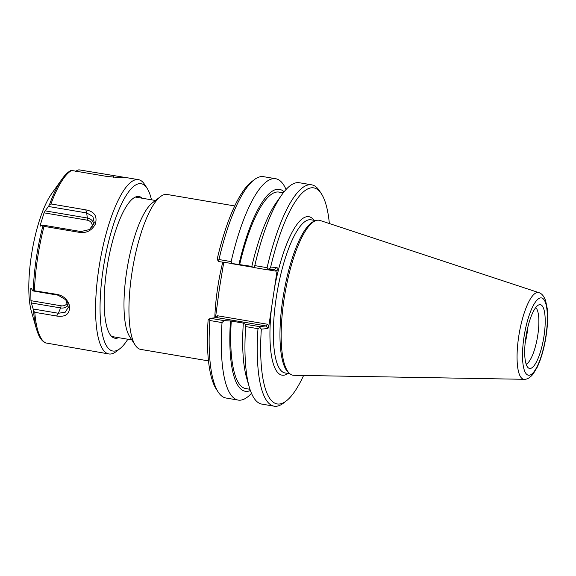 <?xml version="1.0" encoding="UTF-8"?>
<svg xmlns="http://www.w3.org/2000/svg" width="576" height="576" viewBox="0 0 576 576"><rect width="100%" height="100%" fill="white"/><g stroke="black" fill="none" stroke-linecap="round" stroke-linejoin="round"><path stroke-width="0.86" d="M208.476 360.893L140.746 349.409A78.581 21.521 -80.4 0 1 135.252 345.175L129.658 336.578A70.711 19.361 -80.4 0 1 127.332 267.43A70.711 19.361 -80.4 0 1 152.323 202.918L160.438 196.639A78.581 21.521 -80.4 0 1 165.47 194.4A78.581 21.521 -80.4 0 1 167.026 194.458L234.749 205.949M303.595 375.473A109.562 30.002 -80.4 0 1 286.308 400.918A109.562 30.002 -80.4 0 1 261.324 329.119L267.948 328.536L268.826 325.987L267.624 324.266L217.246 315.72L215.604 316.958L219.348 288.821L223.754 262.418M232.481 263.894L231.149 261.605L218.988 259.538A112.255 30.737 -80.4 0 1 254.146 179.791L251.366 181.937A109.562 30.002 99.6 0 0 217.238 258.955L218.707 261.562L251.834 266.393M210.233 318.269L208.102 320.098A109.562 30.002 99.6 0 0 216.245 389.038L218.16 391.982A112.255 30.737 -80.4 0 1 209.873 320.522L222.034 322.582L224.006 320.609L210.233 318.269L217.181 317.657L266.148 325.958L259.193 326.578L261.324 329.119M215.604 316.958L215.446 317.808M135.252 345.175A78.581 21.521 -80.4 0 1 132.667 268.337A78.581 21.521 -80.4 0 1 160.438 196.639M314.006 220.298A80.374 22.01 99.6 0 0 307.303 216.634A80.374 22.01 99.6 0 0 274.5 288.022L271.541 307.822A80.374 22.01 99.6 0 0 288.036 373.471M268.826 325.987L271.541 307.822M274.5 288.022L277.214 269.856L277.085 267.394L270.461 267.984A109.562 30.002 -80.4 0 1 321.43 193.817A109.562 30.002 -80.4 0 1 329.364 223.546M315.569 220.738L313.985 221.364A77.681 21.269 99.6 0 0 283.644 293.94A77.681 21.269 99.6 0 0 288.36 372.456L289.649 373.572A78.581 21.521 -80.4 0 1 284.882 294.149A78.581 21.521 -80.4 0 1 315.569 220.738A78.581 21.521 -80.4 0 1 317.678 220.212A78.581 21.521 -80.4 0 1 320.105 220.486L538.862 292.644A43.985 12.046 99.6 0 0 537.502 292.486A43.985 12.046 99.6 0 0 518.746 336.326A43.985 12.046 99.6 0 0 524.16 379.303C527.141 379.476 530.15 377.683 533.196 373.932L537.127 367.394C540.828 359.633 543.672 350.071 545.659 338.71C547.603 327.19 548.114 317.074 547.2 308.362L545.594 300.636C543.946 296.1 541.699 293.436 538.862 292.644M524.16 379.303L293.846 375.3A78.581 21.521 -80.4 0 1 289.649 373.572M267.624 324.266L266.148 325.958L267.948 328.536M217.246 315.72L217.181 317.657M259.193 326.578L245.275 324.216L243.31 323.302L244.123 323.23L231.264 321.048L224.006 320.609M268.085 269.827L275.573 271.094L274.658 269.251L267.667 269.863L268.43 269.172L267.098 267.696L254.794 265.608L253.75 267.502L267.667 269.863M321.43 193.817L319.514 190.872A112.255 30.737 99.6 0 0 311.666 184.831L299.354 182.743A112.255 30.737 99.6 0 0 281.966 194.602L276.458 202.356A102.406 28.044 99.6 0 0 251.791 266.594L253.75 267.502M270.461 267.984L268.43 269.172M311.666 184.831A112.255 30.737 99.6 0 0 267.098 267.696M281.966 194.602A112.255 30.737 99.6 0 0 254.794 265.608M209.102 318.996L209.873 320.522M251.482 393.322A112.255 30.737 -80.4 0 1 238.176 400.09L226.015 398.023A112.255 30.737 -80.4 0 1 218.16 391.982M238.176 400.09A112.255 30.737 -80.4 0 1 222.034 322.582M218.988 259.538L217.829 260.59M254.146 179.791A112.255 30.737 -80.4 0 1 263.549 176.674L275.71 178.733A112.255 30.737 -80.4 0 1 286.049 189.504M245.275 324.216L245.678 326.592L257.983 328.68L259.697 327.578M257.983 328.68A112.255 30.737 99.6 0 0 274.126 406.181A112.255 30.737 99.6 0 0 283.529 403.063L286.308 400.918M231.149 261.605A112.255 30.737 -80.4 0 1 275.71 178.733M230.458 321.12A102.406 28.044 99.6 0 0 250.387 390.521M525.161 343.015A29.095 7.97 99.6 0 0 527.126 333.115A29.095 7.97 99.6 0 0 527.832 327.233M544.046 335.75A32.328 8.856 -80.4 0 1 528.185 367.754A32.328 8.856 -80.4 0 1 526.226 335.074A32.328 8.856 -80.4 0 1 538.848 304.87A32.328 8.856 -80.4 0 1 544.046 335.75M526.133 364.169A29.095 7.97 99.6 0 0 537.826 334.93A29.095 7.97 99.6 0 0 535.73 307.577M284.09 191.794A102.406 28.044 99.6 0 0 238.932 264.413M283.284 192.816L278.993 192.089A99.641 27.288 99.6 0 0 239.738 264.341M243.31 323.302A102.406 28.044 99.6 0 0 246.665 378.029L249.314 387.166A112.255 30.737 99.6 0 0 261.821 404.1L274.126 406.181M245.678 326.592A112.255 30.737 99.6 0 0 249.314 387.166M231.264 321.048A99.641 27.288 99.6 0 0 245.678 388.562L249.97 389.29M42.934 225.785L44.035 226.361L78.89 232.272L80.906 231.552L42.703 225.072L42.934 225.785A87.509 23.962 99.6 0 0 33.25 290.578L32.868 290.916L58.075 295.193L56.311 294.257L33.25 290.578M56.642 316.022L58.349 313.258L33.142 308.981L33.566 310.99L34.783 312.314L56.642 316.022C66.031 317.34 70.272 313.754 69.372 305.266C67.27 299.002 62.914 295.33 56.311 294.257M151.474 199.8A84.852 23.234 99.6 0 0 147.11 188.28L144.598 184.414A88.394 24.206 99.6 0 0 138.413 179.654A88.394 24.206 99.6 0 0 122.494 192.377A88.394 24.206 99.6 0 0 96.487 288.49A88.394 24.206 99.6 0 0 108.857 353.952L45.425 342.886C42.358 341.359 39.917 338.314 38.088 333.749L36.526 329.249A87.509 23.962 99.6 0 1 33.566 310.99M70.279 170.957L71.618 170.46L106.474 176.371L118.274 177.509L124.315 177.329L78.89 169.819L77.098 170.359L75.672 171.576M108.857 353.952A88.394 24.206 99.6 0 0 116.266 351.497L119.909 348.674A84.852 23.234 99.6 0 0 127.829 339.235M85.831 209.858L50.976 203.947L49.442 204.768L48.463 206.474L86.659 212.947L85.831 209.858C94.457 211.514 97.61 216.302 95.278 224.23C91.649 230.782 86.191 233.46 78.89 232.272M42.703 225.072L40.406 226.109L40.277 225.094L44.064 212.846L87.127 220.154A1.793 0.49 99.6 0 0 87.365 218.016L45.13 210.859L44.064 212.846M45.13 210.859L48.463 206.474M70.654 170.59C67.723 172.246 64.836 175.09 61.985 179.136L51.473 193.925A68.724 18.821 99.6 0 0 49.738 196.553A68.724 18.821 99.6 0 0 31.478 311.818L36.526 329.249M33.142 308.981L31.363 302.969L60.61 307.93A8.798 7.006 -148.4 0 0 68.184 304.79M67.414 302.465A7.063 5.623 31.6 0 1 61.013 305.777L30.938 300.679L31.363 302.969M30.938 300.679L30.758 288.785L31.622 288.929M30.758 288.785L31.003 288.029M31.133 288.151L32.868 290.916M113.602 177.286L113.746 175.73M58.075 295.193L65.786 299.808L68.306 307.346L65.189 312.25L58.349 313.258L60.61 307.93A1.793 0.49 -80.4 0 0 61.013 305.777M93.672 224.618A8.798 7.61 -19.8 0 0 87.365 218.016L86.659 212.947L92.866 216.446L94.262 222.739L89.561 229.536L80.906 231.552M147.11 188.28A84.852 23.234 99.6 0 0 125.892 195.919A84.852 23.234 99.6 0 0 100.21 299.642A84.852 23.234 99.6 0 0 119.909 348.674M142.265 198.245A71.863 19.678 99.6 0 0 132.984 198.518A71.863 19.678 99.6 0 0 126.058 206.863A71.863 19.678 99.6 0 0 105.977 274.932A71.863 19.678 99.6 0 0 109.944 334.354A71.863 19.678 99.6 0 0 118.62 337.673M222.754 262.246A78.581 21.521 99.6 0 0 215.748 303.358A78.581 21.521 99.6 0 0 214.819 317.866M289.908 373.788L285.019 372.96A77.681 21.269 -80.4 0 1 276.581 295.56A77.681 21.269 -80.4 0 1 309.456 219.73A77.681 21.269 -80.4 0 1 310.99 219.787L315.886 220.615M233.676 263.995L253.382 267.336M277.085 267.394L274.622 269.251M275.573 271.094L277.214 269.856M540.734 297.886A39.19 10.728 -80.4 0 1 541.606 355.046A39.19 10.728 -80.4 0 1 522.518 356.731A39.19 10.728 -80.4 0 1 540.734 297.886M44.035 226.361A88.394 24.206 99.6 0 0 34.445 290.549M34.783 312.314A88.394 24.206 99.6 0 0 45.828 343.008M71.618 170.46A88.394 24.206 99.6 0 0 61.214 181.98A88.394 24.206 99.6 0 0 50.976 203.947M61.985 179.136A87.509 23.962 99.6 0 0 59.774 182.477A87.509 23.962 99.6 0 0 49.442 204.768M87.127 220.154A7.063 6.113 160.2 0 1 91.937 227.398M42.005 225.389L40.277 225.094M155.47 200.484L135.353 197.071M131.825 339.912L111.708 336.506M124.049 177.221L138.413 179.654M94.176 223.114L94.255 222.739M68.342 306.878L68.292 307.346"/></g></svg>
